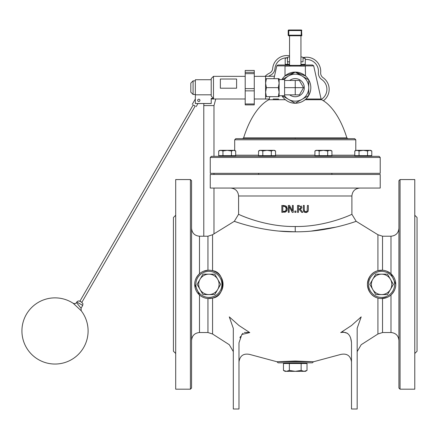<?xml version="1.0" encoding="UTF-8"?>
<svg xmlns="http://www.w3.org/2000/svg" width="439" height="439" viewBox="0 0 439 439"><rect width="100%" height="100%" fill="white"/><g stroke="black" fill="none" stroke-linecap="round" stroke-linejoin="round"><path stroke-width="0.66" d="M277.673 361.703L295.244 361.012L312.809 361.703L277.673 361.703L276.982 361.763L278.112 362.839L312.37 362.839L313.501 361.763L340.713 354.443C346.881 353.165 350.476 355.634 351.502 361.84M312.809 361.703L313.501 361.763M398.919 284.373L398.919 388.049L400.055 389.184L400.055 179.562L398.919 180.692L398.919 284.373M400.055 179.562L414.784 179.562L414.784 389.184L400.055 389.184M191.563 284.373L191.563 180.692L190.427 179.562L190.427 389.184L191.563 388.049L191.563 284.373M190.427 179.562L175.699 179.562L175.699 389.184L190.427 389.184M379.093 156.333L211.389 156.333L210.259 157.464L210.259 173.328L380.223 173.328L380.223 157.464L379.093 156.333M355.793 150.396L355.793 139.789L234.689 139.789L234.689 150.396M355.793 139.789L354.663 138.653L235.82 138.653L234.689 139.789M299.623 65.888L313.698 65.888L312.595 65.005L301.083 65.005M289.4 65.005L277.887 65.005L276.784 65.888L290.859 65.888M382.534 298.515L382.534 332.526L377.924 334.008L377.924 298.048C371.86 296.501 368.37 291.94 367.443 284.373A14.163 14.163 0 0 0 388.685 296.638A14.163 14.163 0 0 0 388.685 272.103A14.163 14.163 0 0 0 367.443 284.373C368.359 276.811 371.855 272.251 377.924 270.693L382.534 270.237L382.534 236.215L390.99 236.215L390.99 273.76L395.769 284.373C395.846 288.138 394.249 291.672 390.99 294.981L390.99 332.526C395.808 332.998 398.447 335.643 398.919 340.461M381.31 298.531L387.039 297.45M387.039 271.291L390.99 273.76M191.563 228.285C192.035 233.104 194.675 235.743 199.493 236.215L199.493 273.76C196.233 277.069 194.636 280.603 194.713 284.373A14.163 14.163 0 0 0 215.961 296.638A14.163 14.163 0 0 0 215.961 272.103A14.163 14.163 0 0 0 194.713 284.373L199.493 294.981L199.493 332.526C194.675 332.998 192.035 335.643 191.563 340.461M199.493 332.526L207.949 332.526L207.949 298.504L212.564 298.048C225.865 296.846 225.816 271.873 212.564 270.693L212.564 234.739L207.949 236.215L207.949 270.232L209.178 270.21M203.444 271.291L207.949 270.237M233.312 328.383L229.284 316.87L238.981 325.519L249.769 332.597L241.845 334.463L238.981 342.832L238.981 409.011L233.312 409.011L233.312 328.383M357.17 328.383L357.17 409.011L351.502 409.011L351.502 342.826C350.854 334.655 347.26 331.247 340.713 332.597L351.502 325.519L361.198 316.87L357.17 328.224M342.656 331.9L347.474 333.311M350.624 337.931L351.496 342.409M239.913 337.778L240.512 336.466M241.905 334.397L243.003 333.316M244.353 332.438L249.615 332.515M212.558 234.739L234.322 221.305L238.586 214.27L238.586 195.992L351.897 195.992L351.897 214.27C352.446 214.139 325.837 227.007 295.244 226.508L295.332 226.508M295.244 226.508C266.171 226.979 240.468 215.335 238.745 214.342C235.677 212.931 263.098 227.007 295.244 226.508L295.244 231.803C329.513 232.138 359.289 220.082 355.991 221.366C354.075 222.101 326.254 232.149 295.244 231.803C260.969 232.138 231.194 220.082 234.492 221.366C236.407 222.101 264.234 232.149 295.244 231.803M301.686 212.366L299.502 209.617L301.686 212.366L302.877 212.366L300.419 209.359L301.823 207.735M287.117 210.16L286.563 211.192M283.429 205.457L285.904 206.006L281.854 205.457L281.854 212.366L285.893 211.812L284.686 212.284M286.415 206.429L287.304 208.92L285.987 206.061M289.608 205.457L292.39 210.929L289.608 205.457L288.302 205.457L288.302 212.366L289.158 212.366L289.158 206.407L292.22 212.366L293.247 212.366L293.247 205.457L292.39 205.457L292.39 210.929M306.049 211.719L306.696 211.543M307.015 211.307L305.84 211.73L304.556 211.164L304.26 209.815M308.189 211.049L307.684 211.872L308.343 209.919M306.784 212.399L306.016 212.509M305.862 212.514L304.518 212.246M303.717 211.516L303.508 211.066M303.344 209.771L303.344 205.457L303.344 209.771L304.002 211.872L305.84 212.514L307.684 211.872M304.265 210.001L304.337 210.643M305.292 211.664L305.84 211.73M210.259 188.057L380.223 188.057L380.223 174.459L210.259 174.459L210.259 188.057M336.214 227.089L311.174 231.095M295.195 231.803L279.308 231.095M308.343 209.771L308.343 205.457L307.426 205.457L307.13 211.164M304.26 209.771L304.26 205.457L303.344 205.457M285.893 211.812L287.304 208.92M286.025 207.427L285.301 206.665L283.473 206.253L285.301 206.665L286.349 208.909L286.223 207.927M284.477 211.488L285.383 211.115L286.349 208.909L285.383 211.115L282.776 211.571L282.776 206.253L283.473 206.253M283.473 211.571L283.841 211.565M301.851 207.334L301.066 205.82M299.31 205.457L297.527 205.457L297.527 212.366L298.449 212.366L298.449 209.617L299.502 209.617M299.36 206.253L300.457 206.489L300.896 207.406L300.501 208.492L299.255 208.849L298.449 208.849L298.449 206.253L299.403 206.253M300.205 208.701L300.644 208.333M300.501 208.492L300.874 207.142M300.891 207.499L299.996 206.303M294.827 212.366L295.935 212.366L295.935 211.044L294.827 211.044L294.827 212.366M258.62 173.328L258.62 174.459M414.784 215.253L417.05 217.519L417.05 351.222L414.784 353.488M175.699 215.253L173.432 217.519L173.432 351.222L175.699 353.488M304.046 57.75L305.286 58.563L303.031 57.893M303.031 57.75L304.573 57.904M287.677 58.563L286.437 57.75L287.452 57.75M286.179 57.75L285.196 58.563L285.196 64.324L287.677 64.324L287.677 61.817M301.083 64.324L305.286 64.324L305.286 58.563M289.4 64.324L287.677 64.324M305.286 59.55A11.897 11.897 0 0 1 318.412 72.38A7.929 7.929 0 0 0 321.792 79.558A11.897 11.897 0 0 1 321.288 99.428M268.695 76.232A11.897 11.897 0 0 1 270.419 75.239A7.929 7.929 0 0 0 274.946 68.725A11.897 11.897 0 0 1 286.003 57.849M303.031 57.663A14.163 14.163 0 0 1 320.673 72.567A5.663 5.663 0 0 0 323.088 77.692A14.163 14.163 0 0 1 323.313 100.794M265.227 76.232A14.163 14.163 0 0 1 269.453 73.187A5.663 5.663 0 0 0 272.685 68.539A14.163 14.163 0 0 1 289.542 55.83M269.112 99.527A5.663 5.663 0 0 0 268.844 99.099M301.522 30.066L301.796 35.197L301.231 35.197L301.231 35.768A0.565 0.565 0 0 0 301.796 35.197L301.796 35.768L288.763 35.768L288.763 35.197L288.198 35.197A0.565 0.565 0 0 0 288.763 35.768L288.686 35.762M289.542 35.768L289.542 65.367L300.94 65.367L300.94 35.768M282.282 79.569L295.244 72.089L308.732 79.876A15.579 15.579 0 0 1 308.732 95.455L301.988 99.351A13.488 13.488 0 0 0 308.732 87.663L308.732 95.455A15.579 15.579 0 0 1 295.244 103.242L288.494 99.351A13.488 13.488 0 0 0 301.988 99.351L295.244 103.242A15.579 15.579 0 0 1 281.931 95.762M284.45 95.762A13.488 13.488 0 0 0 288.494 99.351L282.282 95.762M281.931 79.569A15.579 15.579 0 0 1 308.732 79.876L308.732 87.663A13.488 13.488 0 0 0 284.45 79.569M285.015 75.914L295.244 72.089L305.467 75.914L295.244 72.089L285.015 75.914L285.015 66.08L305.363 66.08L305.363 71.766M303.031 57.322L301.083 56.84L303.031 57.322L303.031 61.817L300.94 61.817M287.452 57.322L289.542 56.84L287.452 57.322L287.452 61.817L289.542 61.817M300.94 65.367L300.94 63.946M289.542 63.946L289.542 65.367M290.859 65.367L290.859 66.08M305.467 71.766L305.467 75.914M284.593 80.469L299.398 80.469L303.552 87.663L284.593 87.663L284.593 79.569L279.122 79.569L279.122 96.657L278.321 96.657L279.122 92.163L278.321 87.663L279.122 83.169L278.321 78.669L279.122 78.669L279.122 83.169M299.398 94.862L303.552 87.663L299.398 94.862L284.593 94.862L284.593 87.663M279.122 92.163L279.122 95.762L284.593 95.762L284.593 94.862M265.595 78.669L266.402 78.669L265.595 83.169L266.402 87.663L265.595 92.163L266.402 96.657L265.595 96.657M266.402 78.669L278.321 78.669M266.402 87.663L278.321 87.663M266.402 96.657L278.321 96.657M289.713 80.469A9.076 9.076 0 0 1 301.928 93.798A9.076 9.076 0 0 1 289.713 94.862M80.902 301.741L79.92 301.181L193.231 104.926L194.214 105.486L195.196 106.057L81.884 302.312L80.902 301.741M78.916 305.588C81.725 309.083 81.681 309.018 78.784 305.39C75.793 301.747 75.832 301.812 78.916 305.588M76.825 302.01L76.249 302.937L75.058 303.673L73.269 303.36L81.231 310.774L81.067 308.26L82.713 305.407L76.825 302.01L77.407 301.346L78.976 300.885L81.456 302.059L82.938 303.684L82.713 305.407M190.811 87.635L190.811 92.195L193.078 94.462L193.078 80.864L190.811 83.13L190.811 87.635M211.208 78.603L211.208 96.048L213.475 98.451L213.475 76.337L211.208 78.603M197.951 103.549L211.208 103.549L211.208 98.451L213.475 98.451M220.351 88.212L220.351 79.02L236.599 79.02L236.599 88.212L220.351 88.212M245.203 72.303L245.203 73.653L254.269 73.653L254.269 70.438L245.203 70.449L245.203 72.303L254.269 72.303M254.269 104.877L254.269 73.653M254.269 88.618L245.203 88.618L245.203 73.653M245.203 88.618L245.203 90.868L254.269 90.868M254.269 103.977L245.203 103.977L245.203 104.877M245.203 103.977L245.203 90.868M195.19 106.068L193.226 104.932M211.208 103.505L195.344 103.505L197.962 103.527L196.173 106.622M197.665 100.355A1.13 1.13 -0 0 0 198.796 101.491A1.13 1.13 -0 0 0 199.932 100.355A1.13 1.13 -0 0 0 198.796 99.225A1.13 1.13 -0 0 0 197.665 100.355L197.665 100.361A1.13 1.13 180 0 0 198.796 101.491A1.13 1.13 180 0 0 199.932 100.361L199.932 100.355M195.344 103.505L195.344 79.733L211.208 79.733M211.208 94.813L195.344 94.813M254.269 98.995L265.595 98.995L265.595 76.337L254.269 76.337M264.333 98.995L269.365 99.099M274.474 76.232L264.333 76.337M273.437 150.325L271.307 150.983L267.055 150.325L274.419 150.325L275.56 150.983L273.437 150.325M262.802 150.983L260.678 150.325L267.055 150.325L262.802 150.983L262.802 155.653L258.549 155.653L258.549 150.983L260.678 150.325L259.69 150.325L258.549 150.983M271.307 150.983L271.307 155.653L275.56 155.653L275.56 150.983M271.307 155.653L262.802 155.653M259.69 156.333L259.69 155.653M369.665 150.325L367.542 150.983L363.289 150.325L370.653 150.325L371.789 150.983L369.665 150.325M359.036 150.983L356.907 150.325L363.289 150.325L359.036 150.983L359.036 155.653L354.783 155.653L354.783 150.983L356.907 150.325L355.919 150.325L354.783 150.983M367.542 150.983L367.542 155.653L371.789 155.653L371.789 150.983L370.653 150.325M367.542 155.653L359.036 155.653M355.919 156.333L355.892 155.653M329.804 150.325L327.681 150.983L323.428 150.325L330.792 150.325L331.933 150.983L329.804 150.325M319.175 150.983L317.046 150.325L323.428 150.325L319.175 150.983L319.175 155.653L314.922 155.653L314.922 150.983L317.046 150.325L316.064 150.325L314.922 150.983M327.681 150.983L327.681 155.653L331.933 155.653L331.933 150.983M327.681 155.653L319.175 155.653M316.064 156.333L316.064 155.653M233.575 150.325L231.446 150.983L227.199 150.325L234.563 150.325L235.699 150.983L233.575 150.325M222.946 150.983L220.817 150.325L227.199 150.325L222.946 150.983L222.946 155.653L218.693 155.653L218.693 150.983L220.817 150.325L219.829 150.325L218.693 150.983L219.829 150.325M231.446 150.983L231.446 155.653L235.699 155.653L235.699 150.983M231.446 155.653L222.946 155.653M219.829 156.333L219.829 155.653L219.829 156.333M200.047 279.27L202.988 274.172L208.876 274.172A10.196 10.196 0 0 0 200.047 289.471L197.106 284.373L200.047 279.27M214.764 274.172L217.711 279.27A10.196 10.196 0 0 0 208.876 274.172L214.764 274.172M220.652 284.373L217.711 289.471A10.196 10.196 0 0 0 217.711 279.27L220.652 284.373M208.876 294.569L202.988 294.569L200.047 289.471A10.196 10.196 0 0 0 217.711 289.471L214.764 294.569L208.876 294.569M372.771 279.27L375.718 274.172L381.606 274.172A10.196 10.196 0 0 0 372.771 289.471L369.83 284.373L372.771 279.27M387.494 274.172L390.436 279.27A10.196 10.196 0 0 0 381.606 274.172L387.494 274.172M393.382 284.373L390.436 289.471A10.196 10.196 0 0 0 390.436 279.27L393.382 284.373M381.606 294.569L375.718 294.569L372.771 289.471A10.196 10.196 0 0 0 390.436 289.471L387.494 294.569L381.606 294.569M286.409 371.339L289.356 370.428L295.244 371.339L285.043 371.339L283.468 370.428L286.409 371.339M301.132 370.428L304.073 371.339L295.244 371.339L301.132 370.428L301.132 363.519L307.015 363.519L307.015 370.428L304.073 371.339L305.44 371.339L307.015 370.428M289.356 370.428L289.356 363.519L283.468 363.519L283.468 370.428M289.356 363.519L301.132 363.519M305.44 362.839L305.44 363.519M288.763 30.554L288.763 29.989A0.565 0.565 0 0 0 288.198 30.554L301.796 30.554A0.565 0.565 0 0 0 301.231 29.989L301.231 35.197L288.763 35.197L288.763 30.554M301.231 29.989L288.763 29.989M288.198 30.554L288.198 35.197M210.259 157.464L380.223 157.464M314.922 155.197L275.56 155.197M258.549 155.197L235.699 155.197M354.783 155.197L331.933 155.197M295.244 138.653L295.244 137.857L243.634 137.857L242.553 138.653M347.929 138.653L346.848 137.857L295.244 137.857M243.634 137.857C249.736 118.075 259.405 104.597 268.866 99.724L285.383 99.724M305.1 99.724L321.617 99.724L321.09 99L305.928 99M278.628 99L273.124 99M311.542 99L316.689 99M368.573 284.373A13.033 13.033 0 0 1 388.12 273.085A13.033 13.033 0 0 1 388.12 295.656A13.033 13.033 0 0 1 368.573 284.373M195.849 284.373A13.033 13.033 0 0 1 215.395 273.085A13.033 13.033 0 0 1 215.395 295.656A13.033 13.033 0 0 1 195.849 284.373M229.284 316.87C229.284 353.521 229.284 353.521 229.284 316.87M377.924 334.008L361.198 344.708L357.17 351.612M361.198 316.87C361.198 353.521 361.198 353.521 361.198 316.87M340.713 332.597C340.713 361.489 340.713 361.489 340.713 332.597M249.769 332.597C249.769 361.489 249.769 361.489 249.769 332.597M351.897 214.27L356.161 221.305L377.924 234.739L377.924 270.693M207.949 332.526L212.564 334.008L212.564 298.048M295.244 80.469L295.244 94.862M215.768 98.995L213.98 105.596L203.778 105.596L203.778 236.215M346.848 137.857C340.746 118.075 331.077 104.597 321.617 99.724M269.914 96.657L268.866 99.724M276.784 65.888L273.931 78.669M313.698 65.888L321.09 99M212.558 334.008L229.284 344.708L233.312 351.612M276.982 361.763L249.769 354.443C243.607 353.165 240.007 355.634 238.981 361.84M351.897 195.992C352.369 191.174 355.008 188.529 359.826 188.057M238.586 195.992C238.119 191.174 235.474 188.529 230.656 188.057M390.99 236.215C395.808 235.743 398.453 233.098 398.919 228.285M382.534 332.526L390.99 332.526M382.534 236.215L377.924 234.739M199.493 236.215L207.949 236.215M331.862 174.459L331.862 173.328M286.179 64.324L286.179 65.005M304.304 64.324L304.304 65.005M299.623 66.08L299.623 65.367M73.269 303.36A33.084 33.084 0 0 0 22.713 338.129A33.084 33.084 0 0 0 69.027 360.924A33.084 33.084 0 0 0 81.231 310.774M195.344 80.864L193.078 80.864M195.344 94.462L193.078 94.462M245.203 76.337L213.475 76.337M245.203 98.995L211.208 98.995M254.269 104.894L245.203 104.894M254.269 70.438L245.203 70.438M195.344 98.995L192.249 104.356M203.872 103.549L203.778 105.596M213.98 105.596L213.98 156.333M213.98 173.328L213.98 174.459M213.98 188.057L213.98 233.735M274.419 155.653L274.419 156.333M370.653 155.653L370.653 156.333L370.653 155.653M330.792 155.653L330.792 156.333M234.563 155.653L234.563 156.333M285.043 363.519L285.043 362.839"/></g></svg>
